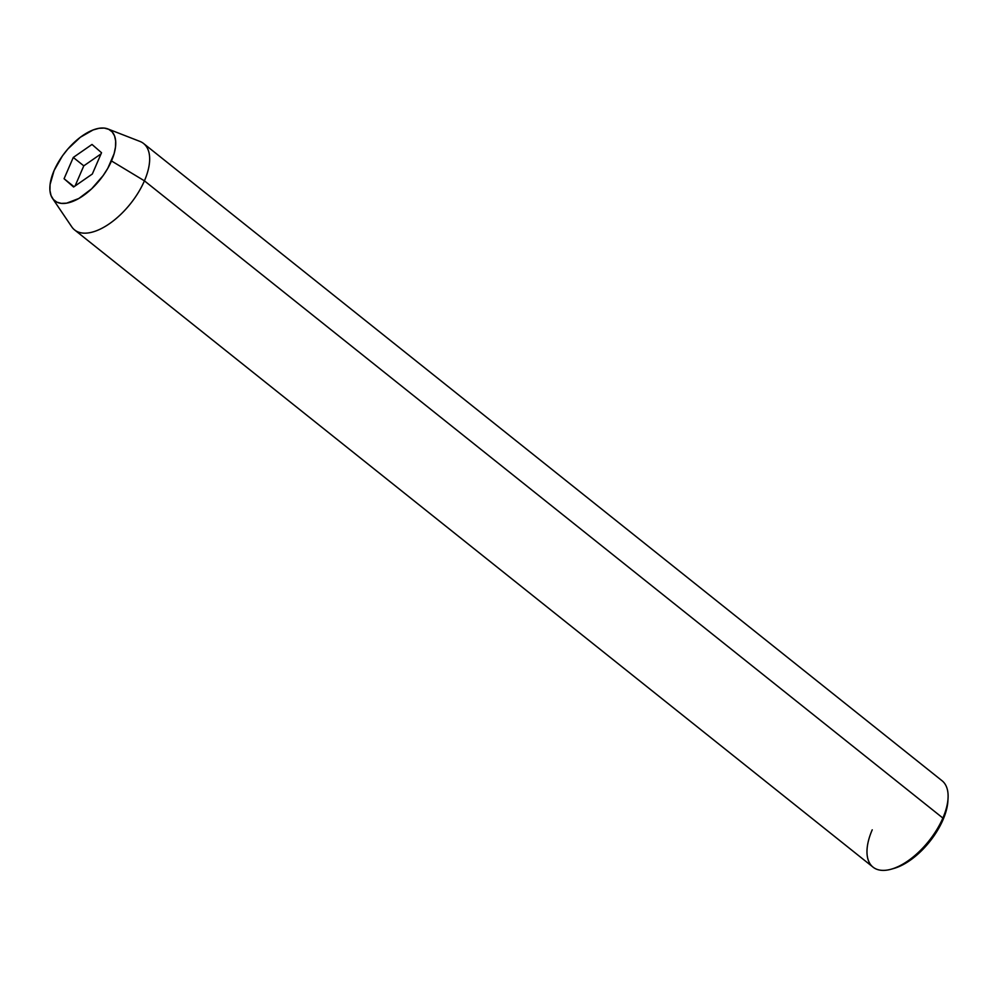 <?xml version="1.0" encoding="UTF-8"?>
<svg xmlns="http://www.w3.org/2000/svg" width="998" height="998" viewBox="0 0 998 998"><rect width="100%" height="100%" fill="white"/><g stroke="black" fill="none" stroke-linecap="round" stroke-linejoin="round"><path stroke-width="1.5" d="M891.289 869.183L893.983 868.41A52.52 25.948 -51.4 0 0 942.985 819.845L942.873 818.048A55.289 27.308 128.6 0 1 891.289 869.183A55.289 27.308 128.6 0 1 872.227 829.825M52.47 198.328L71.769 226.845A55.289 27.308 -51.4 0 0 106.823 225.448A55.289 27.308 -51.4 0 0 144.423 180.838L111.489 160.952A44.922 22.193 128.6 0 1 80.95 197.205A44.922 22.193 128.6 0 1 52.47 198.328A44.922 22.193 128.6 0 1 54.104 170.521L50.087 184.48L49.937 190.506L51.06 195.583L53.393 199.513L56.849 202.145L61.315 203.38L66.604 203.168L78.817 198.49L91.629 188.822L103.106 175.636L107.784 168.338L114.096 153.742L115.506 146.98L115.656 140.955L114.545 135.878L112.213 131.948L108.745 129.316L104.279 128.081L99.002 128.305L93.088 129.952L80.327 137.262L67.939 148.914L62.487 155.825L54.104 170.521A44.922 22.193 128.6 0 1 107.846 128.929A44.922 22.193 128.6 0 1 111.489 160.952L144.423 180.838A55.289 27.308 128.6 0 1 74.613 229.939L873.063 867.15A55.289 27.308 -51.4 0 0 942.873 818.048L144.423 180.838L942.873 818.048A55.289 27.308 -51.4 0 0 942.037 780.723L143.587 143.512A55.289 27.308 128.6 0 1 144.423 180.838A55.289 27.308 -51.4 0 0 139.932 141.417L107.846 128.929M73.59 187.013L64.072 178.729L73.278 157.447L92.003 144.448L101.534 152.731L92.327 174.014L73.59 187.013L64.072 178.729L74.052 186.701L64.072 178.729L73.278 157.447L83.795 165.843L75.087 185.977L83.795 165.843L73.278 157.447L92.003 144.448L101.534 152.731L92.327 174.014L73.59 187.013M947.925 800.683L946.029 811.411L942.985 819.845L933.18 837.023L926.805 845.106L912.322 858.717L904.774 863.732L893.809 868.46M948.063 798.051A55.289 27.308 128.6 0 1 942.873 818.048L942.985 819.845A52.52 25.948 -51.4 0 0 947.913 800.845L948.063 798.051M101.035 153.879L83.795 165.843L101.035 153.879"/></g></svg>
